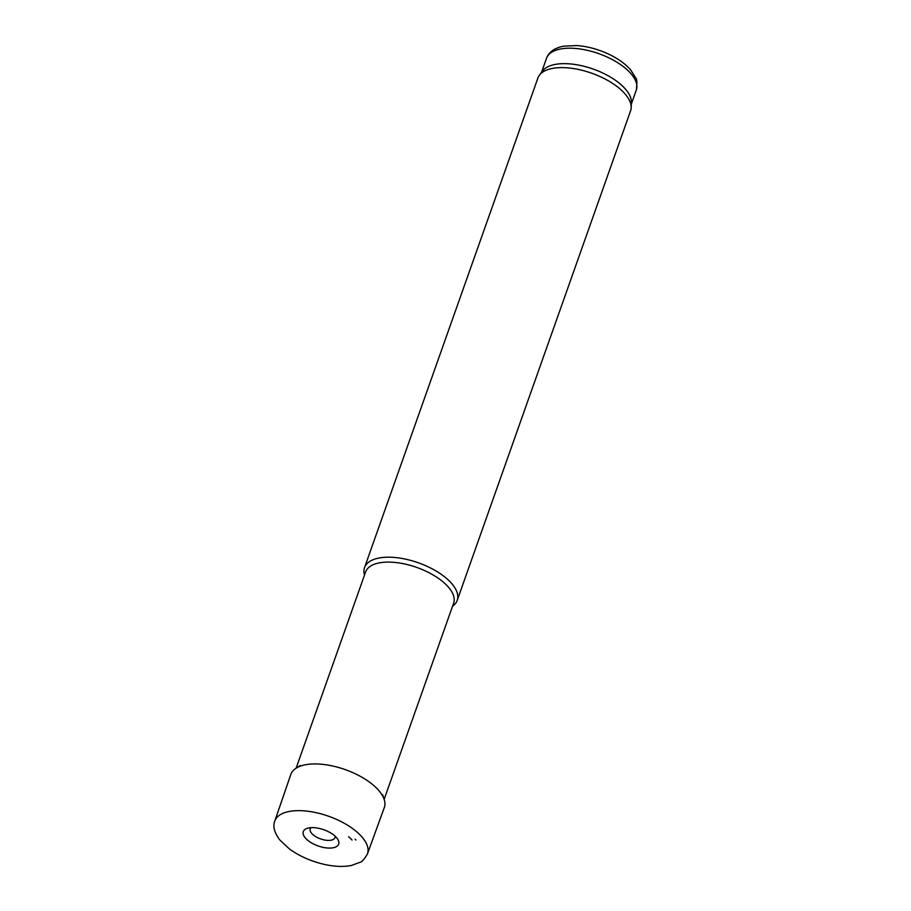 <?xml version="1.0" encoding="UTF-8"?>
<svg xmlns="http://www.w3.org/2000/svg" width="911" height="911" viewBox="0 0 911 911"><rect width="100%" height="100%" fill="white"/><g stroke="black" fill="none" stroke-linecap="round" stroke-linejoin="round"><path stroke-width="1.37" d="M452.539 606.214L452.881 605.963A49.148 22.49 -160.5 0 0 457.208 600.406L630.571 110.835A49.148 22.49 -160.5 0 0 631.175 107.749L631.403 102.533A47.623 21.784 -160.5 0 0 593.22 69.077A47.623 21.784 -160.5 0 0 542.489 71.047L539.38 75.249A49.148 22.49 -160.5 0 0 537.911 78.016L364.537 567.599A49.148 22.49 -160.5 0 0 364.4 574.636L364.502 575.046M631.175 107.749A49.148 22.49 -160.5 0 0 591.751 73.222A49.148 22.49 -160.5 0 0 539.38 75.249M457.208 600.406A49.148 22.49 -160.5 0 0 418.377 562.804A49.148 22.49 -160.5 0 0 364.537 567.599M384.146 799.368L453.632 603.162A46.7 21.363 -160.5 0 0 416.748 567.428A46.7 21.363 -160.5 0 0 365.596 571.983L296.109 768.189M351.293 839.236A39.617 18.129 19.5 0 1 352.033 840.022L348.628 836.731A39.617 18.129 19.5 0 1 351.293 839.236M361.109 836.025A49.148 22.49 19.5 0 1 367.44 853.914A49.148 22.49 19.5 0 1 367.372 854.097C364.149 859.392 361.758 862.102 360.209 862.227L351.487 865.45C343.914 866.953 335.202 866.68 325.341 864.619C311.778 861.624 299.844 856.442 289.539 849.052L279.779 839.942C274.405 832.711 272.708 826.482 274.712 821.278A49.148 22.49 19.5 0 1 274.769 821.096A49.148 22.49 19.5 0 1 310.07 811.542A49.148 22.49 19.5 0 1 358.957 833.838A49.148 22.49 19.5 0 1 361.109 836.025M274.769 821.096L290.791 774.544A49.593 22.695 19.5 0 1 296.007 768.258A49.593 22.695 19.5 0 1 377.928 789.541A49.593 22.695 19.5 0 1 384.18 799.482A49.593 22.695 19.5 0 1 384.283 807.647L367.44 853.914M329.099 832.05A18.755 8.586 19.5 0 1 336.239 837.311A18.755 8.586 19.5 0 1 338.778 841.673A18.755 8.586 19.5 0 1 318.11 845.943A18.755 8.586 19.5 0 1 304.741 829.625A18.755 8.586 19.5 0 1 329.099 832.05M546.532 58.27C548.855 52.041 554.48 48.01 563.408 46.199L576.788 45.55C588.472 46.45 599.962 49.729 611.247 55.4C619.446 59.602 625.925 64.465 630.708 69.976L635.673 77.845C637.028 78.847 637.245 82.924 636.299 90.064A47.623 21.784 -160.5 0 0 598.686 53.624A47.623 21.784 -160.5 0 0 546.532 58.27L541.567 72.299M311.05 827.666A13.13 6.013 -160.5 0 0 311.926 833.633A13.13 6.013 -160.5 0 0 326.48 840.295A13.13 6.013 -160.5 0 0 335.111 836.184M355.928 840.044L355.131 839.202A44.468 20.349 19.5 0 1 355.928 840.044M636.299 90.064L631.334 104.093M384.18 799.482L382.609 794.677M296.007 768.258L300.254 765.513"/></g></svg>
